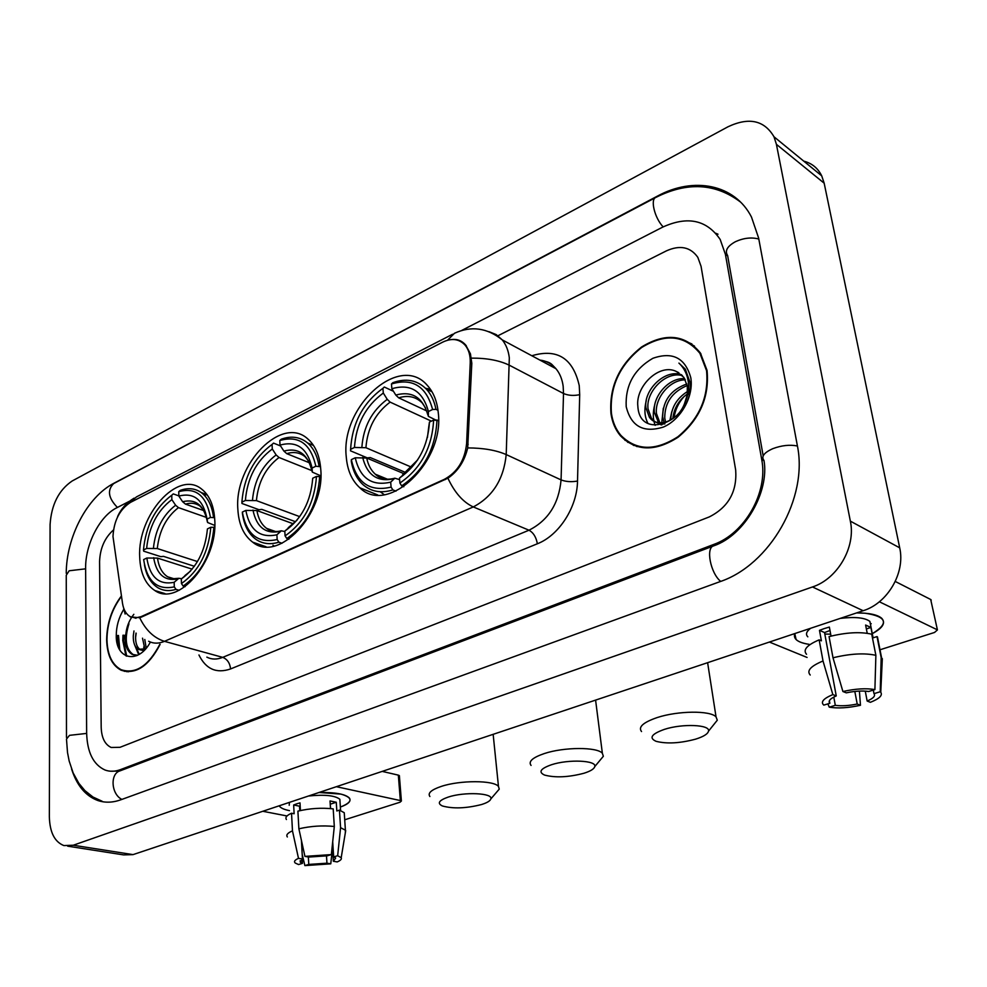<?xml version="1.0" encoding="UTF-8"?>
<svg xmlns="http://www.w3.org/2000/svg" width="987" height="987" viewBox="0 0 987 987"><rect width="100%" height="100%" fill="white"/><g stroke="black" fill="none" stroke-linecap="round" stroke-linejoin="round"><path stroke-width="1.48" d="M237.842 509.181C238.694 524.331 243.629 535.324 252.66 542.147C278.063 563.528 325.34 514.104 320.738 469.109C319.702 455.797 315.482 445.828 308.067 439.19C282.245 414.478 234.104 463.915 237.842 509.181M346.252 456.771C347.338 470.268 351.878 480.607 359.885 487.8C387.348 515.831 445.014 461.99 438.216 412.307C437.019 400.956 433.342 391.925 427.174 385.214C399.414 352.729 340.416 406.829 346.252 456.771M139.685 556.643C140.24 572.978 145.311 584.279 154.885 590.559C178.055 607.116 217.732 561.578 214.784 520.334C213.982 505.578 209.491 495.079 201.311 488.836C177.734 469.775 137.489 515.152 139.685 556.643M112.987 536.509L122.499 603.242C123.535 609.732 126.077 614.185 130.161 616.616L135.355 617.961L141.092 616.653L444.347 479.337C457.425 472.193 464.84 460.275 466.604 443.595L470.231 362.945C470.478 355.542 468.763 349.608 465.099 345.142C459.189 338.849 451.713 337.85 442.669 342.156L130.506 502.383C119.674 509.44 113.826 520.815 112.987 536.509M121.426 595.926C111.802 608.72 106.88 623.389 106.658 639.897C107.127 655.158 111.913 665.25 121.006 670.161C135.601 674.935 148.642 666.348 160.128 644.388M125.917 671.148L127.138 671.765M610.953 413.528C612.211 422.239 615.333 429.616 620.342 435.662C635.875 451.404 655.134 451.923 678.106 437.216C699.894 419.019 709.542 396.737 707.05 370.396L700.363 352.939C685.052 334.457 665.472 332.471 641.612 346.968C619.293 364.635 609.078 386.818 610.953 413.528M631.137 443.607L633.888 445.532M451.688 339.54C457.141 338.862 461.805 340.675 465.679 344.994L470.441 353.839L471.811 363.29L467.702 447.913C464.507 461.237 457.906 471.342 447.913 478.214L141.548 617.035L139.698 617.714L130.259 616.9M117.441 635.529L117.885 645.782M627.966 442.447L625.561 439.955M124.461 671.357L123.708 670.839M701.054 266.293L697.821 257.336C690.456 246.947 679.981 244.801 666.398 250.871L497.929 335.765L666.398 250.871C679.981 244.801 690.456 246.947 697.821 257.336L701.054 266.293L735.685 470.108L701.054 266.293M113.468 529.97C104.708 537.804 100.069 548.34 99.576 561.566L101.18 727.185C101.525 737.721 104.856 744.482 111.173 747.48L120.032 747.307L709.332 516.892C728.394 507.195 737.178 491.6 735.685 470.108C737.178 491.6 728.394 507.195 709.332 516.892L120.032 747.307L111.173 747.48C104.856 744.482 101.525 737.721 101.18 727.185L99.576 561.566C100.069 548.34 104.708 537.804 113.468 529.97M691.924 343.982L688.803 342.637M117.737 635.505L118.526 647.46M123.511 640.76L126.718 656.17L123.511 640.76L123.72 635.184L123.511 640.76M121.487 596.358C112.012 609.004 107.164 623.476 106.954 639.761C107.423 654.862 112.16 664.843 121.154 669.704C135.564 674.429 148.457 665.966 159.832 644.301M144.867 649.224L142.523 638.17M146.236 648.151L144.781 639.465M145.669 648.804L138.402 649.31C134.787 647.102 133.072 642.611 133.294 635.85L133.973 630.952M143.917 650.667L140.734 649.939C137.107 647.731 135.392 643.24 135.614 636.479L135.996 633.062M123.572 609.658C118.724 617.702 116.293 626.338 116.256 635.591C115.738 659.698 138.451 664.621 150.394 642.056M133.837 614.309C129.038 620.391 126.361 627.313 125.781 635.073M127.261 671.296L128.52 671.802M136.786 655.639L133.344 654.689C125.731 649.187 124.263 638.897 128.952 623.796M139.278 654.332L136.157 647.447M135.577 637.417L136.181 633.247M137.637 655.245L132.172 654.381C126.941 651.173 124.596 644.758 125.139 635.11M138.686 654.689L134.565 644.745M144.164 649.52L143.72 647.016M289.487 810.648C283.8 809.5 280.37 807.872 279.222 805.787L279.555 806.33C281.011 808.168 284.318 809.611 289.487 810.648M319.048 792.487L340.959 794.103C353.21 797.706 353.001 802.024 340.367 807.058C348.411 804.146 351.434 801.148 349.423 798.064C345.425 794.091 335.296 792.24 319.048 792.487M262.789 811.277L287.007 815.965M401.388 801.025L400.352 800.556L398.341 775.14L399.377 775.634L401.388 801.025L400.031 802.221L344.71 819.79M336.382 786.701L400.352 800.556M398.341 775.14L382.203 771.39M326.487 855.754L326.944 863.193L308.783 864.427L308.351 856.963M302.219 859.134L302.454 863.366L300.27 862.144L302.454 859.023L301.417 840.406M299.764 810.685L299.517 806.182L300.171 805.861M308.536 796.003C324.686 794.387 335.124 795.485 339.861 799.297L340.022 801.728M286.427 819.518C284.984 817.47 286.686 815.373 291.535 813.239L294.126 813.744L293.657 804.997L296.544 803.887L300.011 802.887L300.43 810.537M332.705 841.751L333.655 856.913L337.665 855.704L340.577 827.686L339.442 810.117L336.826 810.969L336.271 802.246L330.028 800.951L330.497 808.563M297.901 811.141C309.745 808.353 321.503 807.6 333.199 808.859L334.309 826.477L331.348 854.594L327.351 855.803L308.882 857.061L304.934 856.383L298.876 828.809L297.901 811.141M339.442 810.117L344.253 812.72L344.426 815.422M291.535 813.239L292.473 830.857L298.493 858.357L302.454 859.023M287.34 836.964C285.885 834.977 287.599 832.942 292.473 830.857M298.876 828.809C310.769 826.07 322.576 825.292 334.309 826.477M340.577 827.686L345.401 830.19L345.277 833.213M302.454 863.366L298.543 864.55L295.236 863.033C293.67 861.552 294.755 859.998 298.493 858.357M304.934 856.383L331.348 854.594M337.665 855.704L341.194 857.728C341.909 859.097 340.564 860.504 337.184 861.922L333.359 861.256L332.348 845.143M333.655 856.913L335.666 858.061L333.359 861.256M289.203 805.281L289.438 802.382M326.944 863.193L330.768 863.835L332.52 847.784M330.768 863.835L304.884 865.599L308.783 864.427M302.195 854.335L304.884 865.599M330.633 808.575L330.226 804.134M293.657 804.997L299.517 806.182M330.349 804.183L336.271 802.246M694.54 346.141L691.579 344.488M706.544 370.618L699.906 353.321C684.756 335.049 665.374 333.088 641.76 347.436C619.688 364.919 609.571 386.879 611.422 413.319C612.668 421.93 615.765 429.222 620.712 435.193C636.084 450.788 655.134 451.306 677.884 436.76C699.45 418.747 708.999 396.7 706.544 370.618M664.066 422.535L662.684 416.884C662.795 400.685 670.864 389.705 686.866 383.955M665.608 422.189L664.744 418.007C664.707 402.684 672.196 391.864 687.211 385.559M661.154 424.928L659.452 423.571M658.576 422.67L654.356 412.369C652.345 396.86 668.569 377.367 684.719 378.687M661.685 424.817L660.685 423.805M657.774 421.683L659.859 422.806L656.454 413.504C654.578 398.551 669.482 379.674 685.348 379.859M676.638 371.63C659.674 362.624 635.357 386.201 637.849 406.2C639.736 443.151 695.07 419.734 689.938 382.154L685.311 369.15L678.92 363.093C684.398 368.225 687.581 374.937 688.47 383.264C689.062 390.396 687.717 397.255 684.46 403.806L687.248 394.849L687.31 386.065L683.855 377.355L676.638 371.63L678.834 372.716M684.46 403.806C677.847 421.387 657.058 428.79 649.335 417.143L645.93 407.791C643.314 389.951 665.312 368.496 681.647 374.826M688.618 387.533L688.963 394.652M664.893 423.879C659.353 424.435 654.874 422.572 651.457 418.291L648.052 408.939C645.56 391.691 666.126 370.656 682.486 375.665M670.802 420.006C671.049 407.902 676.65 398.378 687.606 391.42M672.85 418.71C673.874 408.47 678.723 400.204 687.384 393.936M626.202 406.681C631.1 426.433 643.499 433.219 663.4 427.05C680.919 419.635 693.972 396.219 690.789 377.688C685.2 357.862 672.554 351.409 652.851 358.306C634.061 369.274 625.178 385.399 626.202 406.681M674.047 417.834C675.12 409.926 678.488 402.782 684.151 396.429M634.147 444.989L637.071 446.642M647.916 423.349C644.61 416.946 644.042 409.432 646.238 400.796M655.171 425.348C652.789 419.278 652.666 412.344 654.8 404.571M662.03 424.743L661.895 423.941M661.746 422.818L663.313 408.223M669.865 420.511L671.777 411.727M481.52 804.541C487.109 802.789 490.206 800.926 490.835 798.927C493.34 793.017 464.396 791.66 448.308 797.052C438.87 800.346 436.908 803.319 442.398 805.972C453.107 808.908 466.148 808.427 481.52 804.541M429.9 796.534C427.47 793.166 431.27 789.797 441.288 786.405C460.004 780.075 494.018 780.186 498.472 786.466L499.249 789.119L496.288 792.561M179.128 590.312L175.982 589.362L174.292 586.87C157.143 590.423 146.927 581.318 143.658 559.555L146.829 558.025C149.901 577.222 159.006 585.303 174.168 582.293L178.844 578.296L181.62 578.703M192.169 569.154L157.513 558.099L146.829 558.025M194.377 566.279L163.509 556.372L160.807 556.656L143.695 551.178L143.46 549.993C145.805 525.837 155.23 507.589 171.738 495.24L173.28 493.907L178.857 495.893M207.208 494.857L203.976 494.919M213.525 517.287C212.032 505.813 207.924 497.571 201.237 492.575C195.081 488.306 188.085 487.566 180.276 490.366L178.733 491.699C195.821 487.01 206.394 495.597 210.453 517.435L214.635 517.682M214.71 527.379L210.811 527.255C208.516 552.523 198.732 571.3 181.46 583.564L183.15 586.068C201.311 573.287 211.563 553.621 213.908 527.107M183.15 586.068L185.112 586.673M144.41 564.663C146.347 575.581 150.814 583.255 157.809 587.684C163.2 590.855 169.258 591.41 175.982 589.362M210.453 517.435L207.073 519.076C203.384 499.841 193.983 492.18 178.869 496.091L178.733 491.699M181.46 583.564L181.324 578.974C196.561 567.944 205.259 551.24 207.43 528.884L210.811 527.255M174.168 582.293L174.292 586.87M178.869 496.091L182.62 501.729L185.482 504.123L203.828 510.612M214.796 525.429L207.628 522.518L207.073 519.076M186.851 574.237L181.324 578.974M171.738 495.24L171.861 499.619C157.241 510.711 148.84 526.984 146.631 548.451L143.46 549.993M206.48 517.435L178.462 507.626L175.612 505.233L171.861 499.619M146.631 548.451L157.291 548.538L197.474 561.554M583.86 773.277C590.46 771.205 594.1 768.984 594.766 766.603C597.086 760.372 568.524 759.065 551.474 764.74C540.444 768.639 538.137 772.068 544.54 775.066C555.274 777.892 568.376 777.3 583.86 773.277M531.055 765.418C528.131 761.532 532.561 757.572 544.33 753.55C563.996 746.937 597.345 746.863 602.366 753.291L603.353 756.264L599.973 760.335M282.035 543.269L278.889 542.171L277.162 539.531C258.113 543.738 246.503 534.596 242.333 512.093L245.837 510.402C249.711 530.241 260.062 538.359 276.903 534.781L281.344 530.796L284.836 531.537M293.349 523.826L256.916 510.55L245.837 510.402M295.545 521.728L261.826 509.391L258.976 509.699L241.975 503.481L241.889 502.161C243.912 477.029 253.98 457.795 272.054 444.446L273.535 443.114L280.604 445.988M312.842 444.483L308.857 444.125M272.955 545.219L274.189 546.033M319.035 466.098C317.395 455.945 313.607 448.246 307.648 443.015C300.122 436.859 291.325 435.588 281.246 439.215L279.777 440.535C298.716 435.119 310.732 443.681 315.815 466.246L320.541 466.703M320.812 476.721L316.469 476.425C314.532 502.79 304.07 522.604 285.083 535.892L286.81 538.532C306.784 524.689 317.752 503.938 319.702 476.277M286.81 538.532L288.87 539.26M242.333 512.093L242.42 513.4C244.023 525.17 248.49 533.794 255.818 539.26C262.468 543.899 270.167 544.861 278.889 542.171M315.815 466.246L312.077 468.06C307.475 448.184 296.791 440.535 280.024 445.1L279.777 440.535M285.083 535.892L284.811 531.117C301.553 519.187 310.868 501.556 312.719 478.226L316.469 476.425M276.903 534.781L277.162 539.531M280.024 445.1L283.874 451.059L286.748 453.65L309.462 462.804M320.849 475.857L312.336 472.131L312.077 468.06M291.066 525.726L284.811 531.117M272.054 444.446L272.301 448.986C256.287 460.966 247.318 478.127 245.381 500.471L241.889 502.161M311.892 470.639L279.025 457.499L276.138 454.933L272.301 448.986M245.381 500.471L256.423 500.619L299.715 516.633M695.638 739.14C703.497 736.66 707.79 734.007 708.506 731.17C710.591 724.618 682.449 723.397 664.374 729.381C651.432 734.007 648.693 737.992 656.145 741.336C666.879 744.025 680.043 743.297 695.638 739.14M641.525 731.54C638.009 727.037 643.216 722.385 657.12 717.586C677.785 710.689 710.443 710.369 716.044 716.895L717.29 720.202L713.428 725.026M395.972 491.168L392.875 489.91L391.099 487.109C369.841 492.081 356.591 482.927 351.347 459.646L355.234 457.783C360.07 478.3 371.889 486.418 390.692 482.162L394.837 478.202L399.612 479.645M404.127 473.748L366.708 458.017L355.234 457.783M405.793 472.539L370.285 457.573L367.287 457.882L350.508 450.825L350.595 449.344C352.223 423.152 362.994 402.807 382.919 388.323L384.301 387.015L393.468 391.308M430.431 389.285L425.52 388.273M380.254 491.785L384.251 494.672M435.97 409.346C434.329 400.981 431.109 394.22 426.298 389.063C417.205 380.057 406.052 377.922 392.851 382.685L391.457 383.992C412.566 377.688 426.285 386.188 432.602 409.494L435.97 409.346L437.981 410.296M438.499 420.635L433.614 420.08C432.133 447.617 420.894 468.603 399.895 483.05L401.672 485.875C423.744 470.799 435.526 448.826 436.994 419.931M401.672 485.875L403.806 486.751M351.347 459.646L351.261 461.114C352.976 471.354 357.01 479.3 363.364 484.962C371.519 491.822 381.364 493.463 392.875 489.91M432.602 409.494L428.444 411.517C422.744 390.988 410.555 383.388 391.864 388.718L391.457 383.992M399.895 483.05L399.476 478.09C417.97 465.111 427.963 446.445 429.444 422.091L433.614 420.08M390.692 482.162L391.099 487.109M391.864 388.718L395.799 395.059L398.686 397.847L426.742 410.937M435.699 419.993L428.333 416.354L428.444 411.517M406.767 471.786L399.476 478.09M429.444 422.091L428.889 426.026M382.919 388.323L383.301 393.036C365.671 406.039 356.06 424.176 354.469 447.456L350.595 449.344M431.393 421.153L390.124 402.116L387.237 399.34L383.301 393.036M354.469 447.456L365.918 447.716L411.702 467.246M809.18 644.351C797.841 642.574 793.03 638.984 794.769 633.58L796.102 639.551C798.557 641.846 802.912 643.438 809.18 644.351M856.617 612.927L865.044 613.211C886.857 616.542 889.262 623.352 872.286 633.666C882.785 628.016 885.931 622.883 881.712 618.281C877.492 614.691 869.128 612.902 856.617 612.927M769.404 642.056L807.082 657.453M937.428 629.928L930.692 599.491L937.428 629.928L934.529 632.457L879.997 649.779M879.368 601.774L937.095 629.706M930.692 599.491L895.271 581.466M931.012 599.714L931.185 600.491M870.448 624.339L871.213 623.648M854.828 691.455L857.209 704.015C848.758 705.754 841.455 706.198 835.31 705.335L833.793 697.069M829.388 700.721L829.857 703.275C827.957 701.091 830.092 698.636 836.248 695.921L824.54 632.556L829.993 630.496M830.684 634.197L824.824 634.036M840.233 618.393C855.013 616.641 864.896 617.64 869.88 621.415L870.805 626.116M806.515 654.27C802.702 649.902 806.91 645.103 819.148 639.86L821.394 640.822L819.481 630.348L824.17 628.608L829.351 627.066L831.029 636.084M873.298 690.098L873.988 693.651L880.231 691.764L881.169 657.613L877.024 636.59L872.952 637.898L870.904 627.473L865.611 625.042L867.215 633.272M829.068 636.603C846.093 632.396 860.306 631.594 871.731 634.197L875.876 655.319L874.901 689.605L868.634 691.505C862.416 690.592 854.976 691.036 846.303 692.849L842.91 691.517L833.003 657.786L829.068 636.603M877.024 636.59L878.504 642.179M819.148 639.86L823.022 660.982L832.843 694.601L836.248 695.921M810.228 675.022C806.428 670.79 810.697 666.114 823.022 660.982M833.003 657.786C850.128 653.641 864.415 652.826 875.876 655.319M881.169 657.613L882.316 658.699L882.07 663.918M829.857 703.275L823.8 705.113C820.382 702.053 823.392 698.549 832.843 694.601M842.91 691.517C855.556 688.704 866.216 688.062 874.901 689.605M880.231 691.764L880.762 692.282C882.81 695.403 879.355 698.734 870.398 702.3L867.154 701.029L865.266 691.134M873.988 693.651C875.666 695.897 873.384 698.352 867.154 701.029M807.822 636.825C805.429 634.382 806.354 631.544 810.586 628.3M857.209 704.015L860.467 705.273L859.418 691.097M860.467 705.273C848.24 707.963 837.84 708.592 829.265 707.161L835.31 705.335M827.859 703.891L829.265 707.161M819.481 630.348L824.54 632.556M866.376 628.953L870.904 627.473M622.994 437.673L625.215 440.449M129.618 501.174L116.676 507.824C99.675 516.139 85.166 544.59 85.622 568.413L86.646 733.082C87.214 752.328 93.333 764.641 104.992 770.008C109.804 771.785 114.911 771.674 120.352 769.663L713.774 544.429C744.803 533.56 768.318 492.254 761.717 459.56L725.408 254.338L720.177 239.459C706.766 219.842 687.569 215.746 662.573 227.183L461.669 330.46M776.411 144.324L773.993 136.774C764.246 120.229 748.886 116.922 727.9 126.829L72.162 480.99C58.776 490.095 51.423 504.591 50.09 524.479L49.35 816.644C49.745 832.251 54.593 841.899 63.884 845.575L73.248 845.23L812.486 586.957C837.605 578.863 856.062 546.983 850.35 521.136L776.411 144.324L824.17 183.2L821.727 175.859C817.927 168.172 811.931 163.262 803.751 161.14M67.684 846.167L123.646 854.902L133.035 854.619L863.156 610.731C887.683 603.205 905.474 572.756 899.7 547.834L824.17 183.2M71.57 768.959C76.739 785.294 85.413 795.781 97.59 800.432C104.856 802.937 112.58 802.739 120.772 799.815L719.794 581.725C769.872 565.132 808.538 497.83 797.262 445.149L758.621 238.04L751.489 217.066C734.735 184.125 693.627 176.377 657.552 196.043L109.804 485.629M718.018 234.215L715.809 233.265M141.092 616.653L141.906 616.875M444.347 479.337L445.125 479.67M466.604 443.595L468.183 444.323M470.231 362.945L471.786 363.747M531.82 355.752C557.186 348.251 572.991 358.182 579.233 385.559L579.702 394.677L577.518 481.051C577.235 507.145 558.987 535.435 537.36 543.775L230.588 668.939C216.449 673.788 205.888 669.137 198.942 654.973M471.478 358.121C486.899 358.034 499.607 360.44 509.588 365.35L563.515 393.505L563.158 386.201C562.208 379.156 559.802 373.32 555.94 368.694C551.647 363.709 546.292 360.835 539.877 360.07M489.009 331.681L496.239 334.605L502.223 339.861C506.06 344.586 508.428 350.57 509.317 357.825L506.208 454.575C503.728 479.188 492.747 496.646 473.291 506.936L164.471 641.34C153.96 638.034 145.706 630.15 139.698 617.714M447.567 340.231L454.452 333.285C471.231 325.624 487.159 327.82 502.223 339.861L555.94 368.694C551.437 364.376 551.696 362.081 540.74 360.539M447.913 478.214C454.686 492.673 463.15 502.247 473.291 506.936L528.995 530.204C548.18 520.482 558.876 503.715 561.072 479.904L563.515 393.505C568.253 395.553 573.657 395.935 579.702 394.677M467.702 447.913C483.272 447.962 496.116 450.183 506.208 454.575L561.072 479.904C565.896 481.755 571.374 482.125 577.518 481.051M125.127 614.05L123.609 607.955M206.851 657.132C211.674 659.6 216.967 659.674 222.717 657.367L164.471 641.34C158.71 643.771 153.429 643.746 148.655 641.254M452.589 334.248L136.564 496.843L128.828 503.345M230.588 668.939C229.909 663.042 227.281 659.193 222.717 657.367L528.995 530.204C533.399 532.647 536.188 537.175 537.36 543.775M118.489 635.468L119.834 650.063M117.145 635.542L117.317 643.857M122.968 635.221L122.783 640.563L125.917 655.824M157.513 558.099C158.759 566.982 162.127 573.213 167.642 576.79L174.44 578.9M207.393 521.963C204.05 505.307 195.796 498.558 182.62 501.729M184.877 575.618L190.528 571.078M153.651 557.68C156.501 574.311 164.521 581.392 177.722 578.925M203.297 509.699L199.954 506.035C195.697 503.123 190.873 502.494 185.482 504.123M175.612 505.233C162.867 515.054 155.465 529.34 153.429 548.106M178.462 507.626C166.334 517.015 159.265 530.648 157.291 548.538M256.916 510.55C258.273 518.582 261.481 524.504 266.552 528.341L273.387 531.388M312.015 471.28C307.87 454.082 298.493 447.345 283.874 451.059M288.204 527.737L297.062 520.137M252.956 510.057C256.534 527.231 265.651 534.349 280.308 531.401M308.672 461.188L305.131 456.747C299.888 452.515 293.756 451.478 286.748 453.65M276.138 454.933C262.184 465.519 254.301 480.583 252.475 500.125M279.025 457.499C265.725 467.641 258.199 482.014 256.423 500.619M366.708 458.017C368.114 464.889 370.976 470.281 375.294 474.192L384.288 478.892M427.914 415.145C422.806 397.379 412.097 390.692 395.799 395.059M402.659 474.722L417.6 459.967M427.42 437.586L428.901 425.681M362.673 457.437C367.115 475.203 377.515 482.31 393.887 478.781M425.681 408.199L422.152 402.869C415.761 396.638 407.939 394.96 398.686 397.847M387.237 399.34C371.865 410.826 363.426 426.754 361.884 447.123M390.124 402.116C375.492 413.109 367.423 428.296 365.918 447.716M740.435 201.99C715.427 183.187 687.26 181.657 655.96 197.375C650.001 199.004 654.603 218.065 663.153 226.887M758.806 239.027C751.489 237.077 743.717 237.953 735.475 241.667C727.246 246.219 724.618 250.834 727.616 255.534L763.173 455.883M797.41 445.988C789.797 444.483 781.593 445.384 772.784 448.678C763.95 452.675 761.026 456.623 764 460.51C769.441 491.452 745.099 535.09 713.835 545.811C705.508 547.242 710.406 573.126 720.683 581.405M121.894 799.408C111.075 794.165 109.89 773.401 120.167 770.81L713.219 546.045M102.167 801.259L92.988 797.04L84.882 790.599L78.874 783.345L73.149 772.932L69.176 761.063L67.511 752.526L66.487 739.066L69.522 735.34L86.646 733.415M66.487 737.462L66.252 575.261L69.164 570.77L85.622 568.833M66.24 573.299C66.289 537.236 87.078 496.917 114.11 483.149C106.991 489.774 108.101 497.867 117.416 507.441M899.7 547.834L850.35 521.136M863.156 610.731L812.486 586.957M133.035 854.619L73.248 845.23M727.69 255.929L725.408 254.338M764.037 460.83L761.717 459.56M715.415 545.182L713.774 544.429M122.215 770.033L120.352 769.663M266.071 546.773L252.66 542.147M377.75 494.956L359.885 487.8M164.977 593.594L154.885 590.559M134.898 617.961L136.021 618.269M465.099 345.142L466.345 345.795M126.941 671.666L121.006 670.161M117.613 516.46C121.154 508.749 126.644 502.654 134.072 498.164M123.104 640.748L126.163 655.948M140.734 649.939L138.402 649.31M133.344 654.689L132.172 654.381M300.27 862.144L300.184 860.664M340.589 810.5L339.861 799.297M345.401 830.19L344.253 812.72M341.194 857.728L345.697 830.635M701.066 354.025L699.906 353.321M651.457 418.291L649.335 417.143M490.835 798.927L499.249 789.119M493.155 734.328L498.472 786.466M207.097 494.697L201.237 492.575M178.844 578.296L172.7 578.764L167.642 576.79M594.766 766.603L603.353 756.264M595.593 700.116L602.366 753.291M275.669 531.586L266.552 528.341C270.438 531.524 275.373 532.338 281.344 530.796M313.508 445.445L307.648 443.015M708.506 731.17L717.29 720.202M707.617 662.696L716.044 716.895M387.509 479.238L375.294 474.192C380.205 478.991 386.719 480.324 394.837 478.202M432.035 391.814L426.298 389.063M873.1 637.849L869.88 621.415M881.613 657.971L877.468 636.948M880.762 692.282L882.316 658.699M131.246 474.118L655.368 197.696M114.11 483.149L130.457 474.537M119.464 771.081L110.162 771.192M821.727 175.859L773.993 136.774"/></g></svg>
